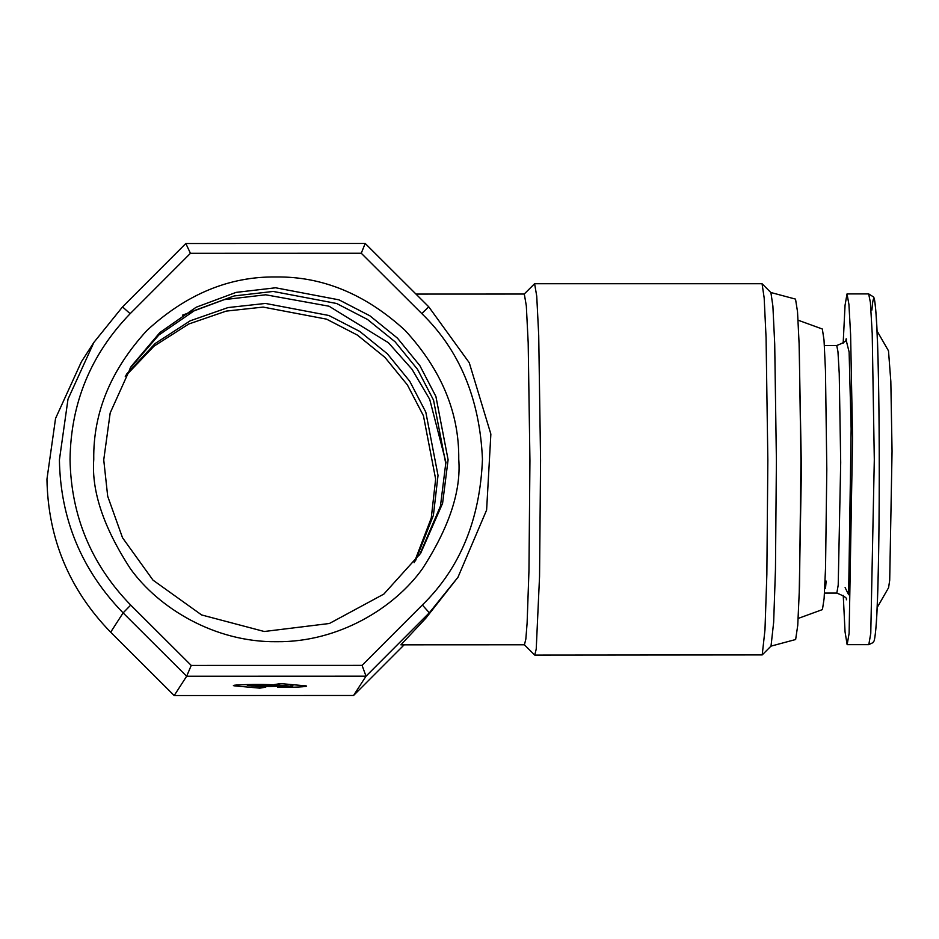 <?xml version="1.0" encoding="UTF-8"?>
<svg xmlns="http://www.w3.org/2000/svg" width="939" height="939" viewBox="0 0 939 939"><rect width="100%" height="100%" fill="white"/><g stroke="black" fill="none" stroke-linecap="round" stroke-linejoin="round"><path stroke-width="1.41" d="M93.759 459.406C91.376 491.097 103.619 527.577 130.462 568.811C158.55 607.967 214.655 642.452 276.606 641.701C338.556 642.405 394.533 607.885 422.456 568.705C449.147 527.448 461.249 490.968 458.748 459.277C459.288 412.726 441.377 369.755 405.049 330.34C365.529 294.118 322.476 276.336 275.902 276.97C229.327 276.359 186.345 294.189 146.954 330.434C110.779 369.872 93.043 412.867 93.759 459.406M448.103 459.781L442.586 503.327L420.695 553.224L383.84 594.094L329.378 623.496L264.258 631.501L201.615 614.951L153.022 580.161L122.528 537.765L107.692 496.25L103.736 459.91L110.18 412.949L131.155 366.468L159.9 332.523L196.169 307.229L236.065 292.393L275.597 287.78L338.991 299.846L369.872 315.797L397.443 338.134L419.862 365.635L435.896 396.458L448.103 459.781M361.269 253.248L421.787 313.579C459.57 350.247 479.794 398.817 482.458 459.265C480.029 519.713 459.993 568.295 422.339 604.998L362.067 665.375L191.239 665.434L130.721 605.103C91.283 564.503 71.059 515.945 70.038 459.417C70.836 402.878 90.872 354.308 130.157 313.685L190.441 253.307L361.269 253.248L365.189 243.447L428.736 306.795L421.787 313.579M129.993 368.299L158.773 335.082L194.76 310.398L234.198 295.938L273.237 291.442L336.632 303.497L367.513 319.46L395.084 341.796L417.503 369.297L433.536 400.108L445.743 463.443L440.45 506.121L419.498 555.055M190.441 253.307L185.816 243.518L365.189 243.447M130.157 313.685L122.528 306.912L185.816 243.518M130.721 605.103L123.115 612.897C81.705 570.266 60.472 519.279 59.403 459.922L68.007 399.134L93.877 342.418L122.528 306.912M191.239 665.434L186.65 676.244L123.115 612.897L110.661 632.205C69.251 589.575 48.018 538.587 46.95 479.23L55.554 418.43L81.423 361.726L93.877 342.418M362.067 665.375L366.022 676.186L186.65 676.244L174.196 695.553L110.661 632.205M422.339 604.998L429.323 612.791L366.022 676.186L353.569 695.482L174.196 695.553M428.736 306.795L469.254 362.724L490.862 434.1L486.613 510.053L457.962 577.274L429.323 612.791L425.801 618.238L400.894 644.823L524.432 644.776L525.84 639.083L527.119 622.944L528.962 570.454L529.936 460.767L528.188 342.864L526.321 305.844L524.302 294.048L415.977 294.083M249.305 685.681C239.715 684.907 266.864 684.144 275.045 684.954C262.767 683.733 222.05 684.883 236.44 686.045L259.798 688.146L265.772 687.172L249.305 685.681L247.579 685.364L247.368 684.519M233.846 685.529L236.44 686.045L236.675 685.012M291.243 684.554L290.914 686.045C294.388 686.632 289.94 686.996 277.592 687.125L283.789 687.313C298.309 687.43 313.004 686.245 303.778 685.681L280.421 683.58L274.458 684.566L292.651 686.397L293.062 684.719M306.372 686.174L303.778 685.681M269.646 686.585L284.705 685.834L270.573 685.153L255.525 685.881L269.646 686.585M404.157 644.823L353.569 695.482M457.962 577.274L425.801 618.238M259.704 686.62L259.798 688.146M182.471 315.175L224.304 299.623L265.749 294.787L329.049 306.22L388.37 342.688L411.975 369.215L429.71 399.345L446.095 462.904M126.319 374.426L155.111 343.545L190.171 320.821L228.083 307.558L265.502 303.438L328.896 315.492L359.778 331.444L387.349 353.78L409.768 381.293L425.801 412.104L438.02 475.439L433.407 515.276L415.437 560.912M524.126 294.13L534.608 283.719L536.744 296.219L538.716 335.423L540.571 460.263L539.549 576.393L536.228 649.06L534.737 655.093L524.255 644.682M125.251 376.328L154.019 346.162L188.762 324.014L226.217 311.102L263.143 307.088L326.537 319.143L357.419 335.106L384.99 357.442L407.409 384.943L423.442 415.766L435.649 479.09L431.259 518.058L414.146 562.672M534.608 283.719L762.069 283.731L764.17 297.968L766.071 337.7L767.844 460.18L766.858 574.351L764.98 629.823L762.21 654.917L534.737 655.093M762.069 283.731L770.907 292.569L772.891 306.126L774.71 343.956L776.4 460.615L775.461 569.351L773.666 622.181L771.025 646.079L762.21 654.917M770.766 292.487L795.521 299.107L797.516 311.678L799.242 346.526L800.944 460.932L799.512 586.136L797.751 625.315L795.638 639.518L770.896 646.161M799.054 341.115L801.401 469.312L799.136 597.497M798.091 320.199L822.341 329.014L824.031 340.164L825.475 370.67L826.801 469.3L825.545 567.919L824.125 598.436L822.435 609.587L798.197 618.425M825.428 581.065L825.522 588.354L824.747 588.354M825.522 588.354L826.132 581.065L825.076 581.065M877.003 330.904L888.494 350.834L890.829 381.387L892.05 451.201L889.703 580.267L888.576 587.732L877.096 607.662M843.245 595.373L845.053 631.877L847.142 644.659L849.114 633.356L852.565 437.809L850.605 334.624L848.926 304.412L847.025 293.93L845.053 305.234L843.163 343.216M871.92 310.046C874.585 275.726 877.953 323.251 878.939 409.169C880.054 493.421 878.587 598.589 875.864 628.52M824.395 345.517L836.731 345.505L837.952 351.597L839.231 373.44L840.698 462.516L838.21 585.103L836.813 593.084L824.489 593.084M845.969 339.425L849.114 352.008L851.133 428.83L848.633 594.751L845.112 587.568M847.025 293.93L868.669 293.919L870.406 302.534L872.214 333.498L874.303 459.687L870.77 633.344L868.798 644.647L847.142 644.659M846.285 599.821C847.717 598.401 844.56 596.159 836.813 593.084M836.731 345.505C844.337 342.629 847.494 340.388 846.192 338.756M868.669 293.919L873.552 296.959C874.033 298.074 874.819 297.569 876.134 314.976C880.442 370.048 880.242 584.715 875.841 628.954C874.303 644.565 873.751 640.386 873 642.628L868.798 644.647"/></g></svg>
